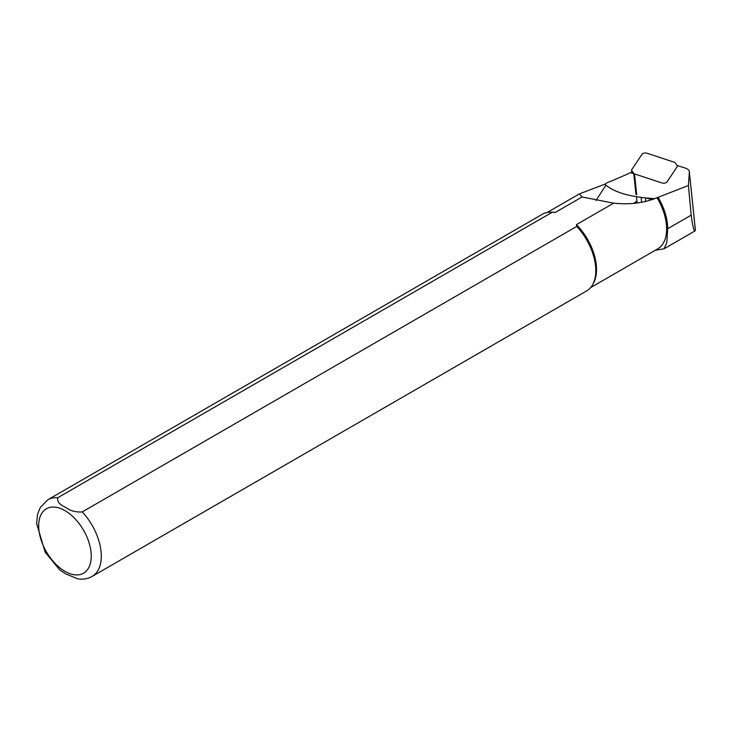 <?xml version="1.0" encoding="UTF-8"?>
<svg xmlns="http://www.w3.org/2000/svg" width="732" height="732" viewBox="0 0 732 732"><rect width="100%" height="100%" fill="white"/><g stroke="black" fill="none" stroke-linecap="round" stroke-linejoin="round"><path stroke-width="1.1" d="M651.654 199.745L646.429 198.024M634.516 173.914L662.012 182.991A2.837 1.016 174.1 0 0 664.793 183.073A2.837 1.016 174.1 0 0 666.879 182.149L677.338 166.429A3.541 1.272 174.1 0 0 677.448 166.063A3.541 1.272 174.1 0 0 677.356 165.825L675.252 162.769A3.541 1.272 174.1 0 0 674.501 162.303L647.006 153.217A2.837 1.016 -5.9 0 0 644.224 153.134A2.837 1.016 -5.9 0 0 642.138 154.068L631.679 169.778A3.541 1.272 174.1 0 0 631.57 170.144A3.541 1.272 174.1 0 0 631.661 170.382L633.756 173.438A3.541 1.272 -5.9 0 0 634.516 173.914L636.684 194.794M633.793 173.74L630.417 172.624A30.104 10.77 174.1 0 1 627.306 174.152L611.943 180.822A35.42 12.673 174.1 0 1 607.734 182.442L604.861 184.208C613.736 192.37 630.353 197.183 654.719 198.637L688.409 185.507L689.334 171.947A17.705 6.341 -5.9 0 0 689.324 171.553A17.705 6.341 -5.9 0 0 685.088 168.021L677.155 165.533M645.789 197.96L645.331 201.538M636.913 201.053A30.104 10.77 174.1 0 1 633.592 203.322L633.72 203.359M688.409 185.507L691.2 215.153C692.655 226.014 693.918 231.275 694.97 230.946L695.4 230.159L689.324 171.553M655.259 250.289L664.07 248.779L666.761 242.768L667.703 228.713A43.737 25.254 -120 0 0 658.196 197.475M590.596 287.621L657.656 248.898A43.389 25.053 -120 0 0 657.025 197.732M552.23 212.253A44.268 25.556 -120 0 0 550.903 212.179A44.268 25.556 -120 0 0 542.366 214.247L47.845 499.755L40.278 507.477L37.607 514.23L36.6 523.316L45.137 552.175L59.695 569.853L65.642 573.861L77.665 578.783C82.881 579.671 87.703 578.884 92.113 576.441A44.268 25.556 -120 0 0 82.249 511.924C75.716 512.336 70.19 510.817 65.679 507.368C59.667 504.741 57.005 501.539 57.709 497.76L552.23 212.253L555.268 212.454A43.389 25.053 -120 0 0 552.514 212.207L550.903 212.179M92.113 576.441L586.634 290.924A44.268 25.556 -120 0 0 592.691 284.574A44.268 25.556 -120 0 0 576.77 226.417L82.249 511.924M592.691 284.574L593.478 283.156A43.389 25.053 -120 0 0 576.413 224.66L576.77 226.417M605.904 185.169L595.976 200.486M654.719 198.637C642.696 203.212 629.008 204.722 613.663 203.148L576.413 224.66M555.268 212.454L582.059 196.99L579.378 193.898L604.861 184.208M613.663 203.148L582.059 196.99M636.465 196.725L637.005 201.931A20.899 7.476 -5.9 0 0 637.325 202.974M641.616 202.316L641.113 197.411M631.945 173.136L631.661 170.382M635.925 194.328L633.756 173.438M695.382 230.296L689.334 171.947M57.709 497.76A44.268 25.556 -120 0 0 47.845 499.755M64.965 571.353A37.186 21.475 -120 0 0 87.739 538.953A37.186 21.475 -120 0 0 42.2 512.656A37.186 21.475 -120 0 0 64.965 571.353M667.703 228.713L691.2 215.153M631.872 173.109L631.57 170.144M579.378 193.898L547.207 212.472M694.97 230.946L664.07 248.779"/></g></svg>
